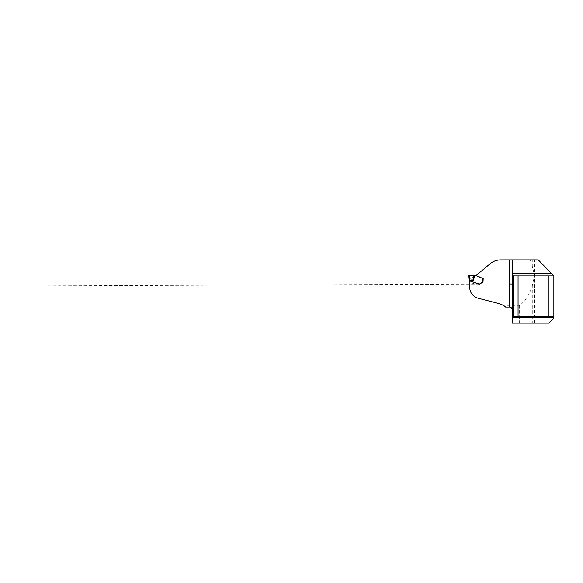 <?xml version="1.0" encoding="UTF-8"?>
<svg xmlns="http://www.w3.org/2000/svg" width="583" height="583" viewBox="0 0 583 583"><rect width="100%" height="100%" fill="white"/><g stroke="black" fill="none" stroke-linecap="round" stroke-linejoin="round"><path stroke-width="0.44" stroke-dasharray="2.92 2.19" d="M469.65 280.875L469.65 287.215C469.934 292.804 472.798 296.492 478.235 298.277L498.742 303.524L503.916 305.849L519.315 305.849C526.354 299.924 530.836 292.462 532.745 283.469L532.745 323.113L519.315 323.113L519.315 305.849M552.218 273.835L553.85 275.46L553.85 318.216L552.218 319.848L552.218 273.835L538.269 259.887L532.745 259.887L532.745 268.114L534.596 275.788L532.745 283.469M532.745 268.114L530.596 261.009C530.457 260.375 530.705 259.996 531.353 259.887L532.745 259.887M530.596 261.009L494.705 261.009L490.172 263.705L476.114 275.497M469.65 280.977L478.898 284.11C479.736 284.169 480.363 283.797 480.778 282.995L482.702 282.726L482.556 278.587L476.151 275.795M519.315 323.113L512.238 323.113L512.238 259.887L531.353 259.887M552.218 319.848L548.953 323.113L532.745 323.113M500.666 259.887L509.629 259.887M483.19 278.55L481.201 277.8M482.702 282.726L481.952 282.726L481.952 278.331L482.629 278.565M478.585 283.979L479.714 284.11L480.895 283.076L482.637 282.726L481.952 282.726L481.952 278.331L482.556 278.587M481.427 282.726L482.454 282.726L482.476 278.608L481.952 278.331L481.952 282.726L482.454 282.726L482.316 278.601L481.93 282.726L482.964 282.726M513.178 275.883L513.178 316.584M512.989 316.584L553.85 316.584M553.85 275.912L513.178 275.912M505.534 307.088A16.645 16.645 0 0 0 503.916 305.849M477.003 275.956L476.056 275.548M480.348 277.319L479.474 276.903M478.024 276.349L477.069 275.985M474.11 275.788L472.995 279.089L473.403 275.788L475.262 275.314L482.316 278.601M471.042 281.363L476.012 283.083M480.895 283.076L481.587 282.726M481.347 282.733L478.876 284.11L469.73 280.999L469.337 275.788L469.934 275.795M472.995 279.089L469.752 280.43M469.752 279.14L469.242 279.111L469.242 280.831L469.73 280.999M469.242 280.401L469.73 280.438M469.388 275.788L468.863 275.744M473.403 275.788L472.441 275.788M534.596 323.113L534.596 259.887M481.952 282.726L481.952 278.331M479.576 276.947L478.811 276.648M480.567 277.639L481.689 278.266M479.481 277.063L480.807 277.574L479.481 277.071M481.434 277.931L480.735 277.537L481.434 277.931M481.93 282.726L481.937 278.331L482.272 282.726M479.532 284.11L29.15 285.954L479.532 284.11M478.723 284.096L469.65 282.857L478.723 284.096M474.817 275.395L469.242 279.862L474.839 275.38M470.029 275.795L470.583 275.795"/><path stroke-width="0.87" d="M481.959 282.726L482.964 282.726L481.296 282.791L479.612 284.11L469.65 280.875L469.65 287.215C469.92 292.804 472.784 296.492 478.235 298.277L498.742 303.524C501.795 304.464 504.062 305.652 505.534 307.088L509.629 307.088L509.629 259.887L500.666 259.887C496.665 259.945 493.174 261.22 490.172 263.705L476.114 275.497M482.964 282.726L483.19 278.55L476.165 275.642M518.068 275.912L513.178 275.912L513.178 316.584L518.068 316.584L518.068 275.912L553.85 275.912L538.269 259.887L509.629 259.887L512.238 259.887L512.238 323.113L548.953 323.113L553.85 318.216L553.85 317.4L512.464 317.4L512.464 323.113M512.238 309.959C512.136 308.276 511.262 307.321 509.629 307.088M553.85 275.912L553.85 317.4M512.238 274.331L513.178 275.912M513.178 316.584L512.464 317.4M548.953 275.912L548.953 316.584L518.068 316.584M553.85 316.584L548.953 316.584M494.705 261.009C496.658 260.258 498.647 259.88 500.666 259.887M474.11 275.788L468.827 275.744L474.081 275.788L474.89 275.336L473.207 280.838L469.242 279.796L468.827 275.744L469.767 280.919L471.042 281.363M476.224 275.657L474.897 275.329M475.874 275.431L475.378 275.263M479.474 276.903L478.024 276.349M481.201 277.8L480.348 277.319M476.012 283.083L478.585 283.979M480.217 283.877L480.895 283.076L482.491 282.726L482.578 278.557M480.727 283.265L482.491 282.726M480.895 283.076L481.638 282.726L480.895 283.076M473.207 280.838L473.403 275.788L470.59 275.795M469.483 275.788L472.492 275.788M469.767 280.919L469.242 280.736L469.73 280.999M469.242 280.736L469.242 279.796M472.368 275.795L469.956 275.795M469.854 275.795L469.402 275.788M512.238 273.755L552.145 273.755M482.644 282.697L482.731 278.579L482.637 282.726M469.337 275.788L469.752 279.162M472.565 275.788L469.432 275.788L472.565 275.788M479.59 276.947L478.811 276.648M509.629 283.987L512.238 283.979L509.629 283.987M471.567 275.803L471.997 275.81M470.547 275.795L470.007 275.795M471.618 275.803L471.057 275.803"/></g></svg>
